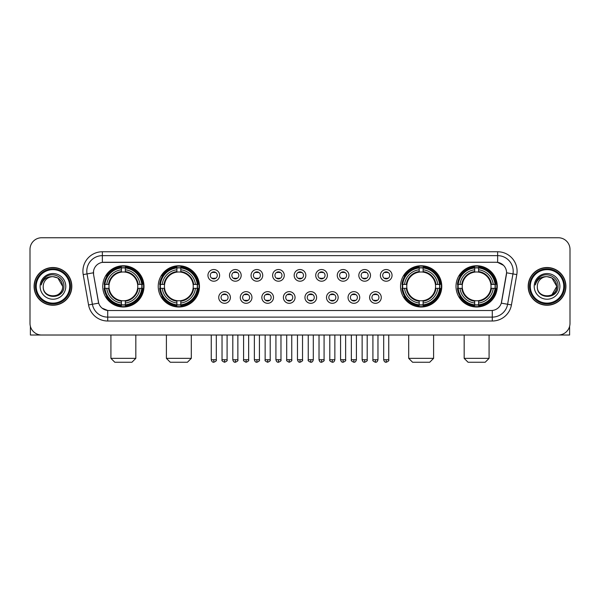 <?xml version="1.0" encoding="UTF-8"?>
<svg xmlns="http://www.w3.org/2000/svg" width="600" height="600" viewBox="0 0 600 600"><rect width="100%" height="100%" fill="white"/><g stroke="black" fill="none" stroke-linecap="round" stroke-linejoin="round"><path stroke-width="0.9" d="M158.227 286.38A20.617 20.617 0 0 0 178.852 307.005A20.617 20.617 0 0 0 199.47 286.38A20.617 20.617 0 0 0 178.852 265.763A20.617 20.617 0 0 0 158.227 286.38M400.53 286.38A20.617 20.617 0 0 0 421.147 307.005A20.617 20.617 0 0 0 441.772 286.38A20.617 20.617 0 0 0 421.147 265.763A20.617 20.617 0 0 0 400.53 286.38M456.007 286.38A20.617 20.617 0 0 0 476.625 307.005A20.617 20.617 0 0 0 497.25 286.38A20.617 20.617 0 0 0 476.625 265.763A20.617 20.617 0 0 0 456.007 286.38M102.75 286.38A20.617 20.617 0 0 0 123.375 307.005A20.617 20.617 0 0 0 143.993 286.38A20.617 20.617 0 0 0 123.375 265.763A20.617 20.617 0 0 0 102.75 286.38M230.4 297.472A5.835 5.835 0 0 1 224.565 303.308A5.835 5.835 0 0 1 218.73 297.472A5.835 5.835 0 0 1 224.565 291.638A5.835 5.835 0 0 1 230.4 297.472M221.062 297.472A3.502 3.502 0 0 0 224.565 300.975A3.502 3.502 0 0 0 228.067 297.472A3.502 3.502 0 0 0 224.565 293.97A3.502 3.502 0 0 0 221.062 297.472M251.955 297.472A5.835 5.835 0 0 1 246.12 303.308A5.835 5.835 0 0 1 240.278 297.472A5.835 5.835 0 0 1 246.12 291.638A5.835 5.835 0 0 1 251.955 297.472M242.618 297.472A3.502 3.502 0 0 0 246.12 300.975A3.502 3.502 0 0 0 249.615 297.472A3.502 3.502 0 0 0 246.12 293.97A3.502 3.502 0 0 0 242.618 297.472M273.502 297.472A5.835 5.835 0 0 1 267.668 303.308A5.835 5.835 0 0 1 261.832 297.472A5.835 5.835 0 0 1 267.668 291.638A5.835 5.835 0 0 1 273.502 297.472M264.165 297.472A3.502 3.502 0 0 0 267.668 300.975A3.502 3.502 0 0 0 271.17 297.472A3.502 3.502 0 0 0 267.668 293.97A3.502 3.502 0 0 0 264.165 297.472M295.058 297.472A5.835 5.835 0 0 1 289.222 303.308A5.835 5.835 0 0 1 283.388 297.472A5.835 5.835 0 0 1 289.222 291.638A5.835 5.835 0 0 1 295.058 297.472M285.72 297.472A3.502 3.502 0 0 0 289.222 300.975A3.502 3.502 0 0 0 292.725 297.472A3.502 3.502 0 0 0 289.222 293.97A3.502 3.502 0 0 0 285.72 297.472M316.612 297.472A5.835 5.835 0 0 1 310.778 303.308A5.835 5.835 0 0 1 304.942 297.472A5.835 5.835 0 0 1 310.778 291.638A5.835 5.835 0 0 1 316.612 297.472M307.275 297.472A3.502 3.502 0 0 0 310.778 300.975A3.502 3.502 0 0 0 314.28 297.472A3.502 3.502 0 0 0 310.778 293.97A3.502 3.502 0 0 0 307.275 297.472M338.168 297.472A5.835 5.835 0 0 1 332.332 303.308A5.835 5.835 0 0 1 326.498 297.472A5.835 5.835 0 0 1 332.332 291.638A5.835 5.835 0 0 1 338.168 297.472M328.83 297.472A3.502 3.502 0 0 0 332.332 300.975A3.502 3.502 0 0 0 335.835 297.472A3.502 3.502 0 0 0 332.332 293.97A3.502 3.502 0 0 0 328.83 297.472M359.722 297.472A5.835 5.835 0 0 1 353.88 303.308A5.835 5.835 0 0 1 348.045 297.472A5.835 5.835 0 0 1 353.88 291.638A5.835 5.835 0 0 1 359.722 297.472M350.385 297.472A3.502 3.502 0 0 0 353.88 300.975A3.502 3.502 0 0 0 357.382 297.472A3.502 3.502 0 0 0 353.88 293.97A3.502 3.502 0 0 0 350.385 297.472M381.27 297.472A5.835 5.835 0 0 1 375.435 303.308A5.835 5.835 0 0 1 369.6 297.472A5.835 5.835 0 0 1 375.435 291.638A5.835 5.835 0 0 1 381.27 297.472M371.933 297.472A3.502 3.502 0 0 0 375.435 300.975A3.502 3.502 0 0 0 378.938 297.472A3.502 3.502 0 0 0 375.435 293.97A3.502 3.502 0 0 0 371.933 297.472M219.623 275.37A5.835 5.835 0 0 1 213.788 281.212A5.835 5.835 0 0 1 207.952 275.37A5.835 5.835 0 0 1 213.788 269.535A5.835 5.835 0 0 1 219.623 275.37M210.285 275.37A3.502 3.502 0 0 0 213.788 278.873A3.502 3.502 0 0 0 217.29 275.37A3.502 3.502 0 0 0 213.788 271.875A3.502 3.502 0 0 0 210.285 275.37M241.178 275.37A5.835 5.835 0 0 1 235.343 281.212A5.835 5.835 0 0 1 229.507 275.37A5.835 5.835 0 0 1 235.343 269.535A5.835 5.835 0 0 1 241.178 275.37M231.84 275.37A3.502 3.502 0 0 0 235.343 278.873A3.502 3.502 0 0 0 238.845 275.37A3.502 3.502 0 0 0 235.343 271.875A3.502 3.502 0 0 0 231.84 275.37M262.733 275.37A5.835 5.835 0 0 1 256.89 281.212A5.835 5.835 0 0 1 251.055 275.37A5.835 5.835 0 0 1 256.89 269.535A5.835 5.835 0 0 1 262.733 275.37M253.395 275.37A3.502 3.502 0 0 0 256.89 278.873A3.502 3.502 0 0 0 260.392 275.37A3.502 3.502 0 0 0 256.89 271.875A3.502 3.502 0 0 0 253.395 275.37M284.28 275.37A5.835 5.835 0 0 1 278.445 281.212A5.835 5.835 0 0 1 272.61 275.37A5.835 5.835 0 0 1 278.445 269.535A5.835 5.835 0 0 1 284.28 275.37M274.942 275.37A3.502 3.502 0 0 0 278.445 278.873A3.502 3.502 0 0 0 281.947 275.37A3.502 3.502 0 0 0 278.445 271.875A3.502 3.502 0 0 0 274.942 275.37M305.835 275.37A5.835 5.835 0 0 1 300 281.212A5.835 5.835 0 0 1 294.165 275.37A5.835 5.835 0 0 1 300 269.535A5.835 5.835 0 0 1 305.835 275.37M296.498 275.37A3.502 3.502 0 0 0 300 278.873A3.502 3.502 0 0 0 303.502 275.37A3.502 3.502 0 0 0 300 271.875A3.502 3.502 0 0 0 296.498 275.37M327.39 275.37A5.835 5.835 0 0 1 321.555 281.212A5.835 5.835 0 0 1 315.72 275.37A5.835 5.835 0 0 1 321.555 269.535A5.835 5.835 0 0 1 327.39 275.37M318.053 275.37A3.502 3.502 0 0 0 321.555 278.873A3.502 3.502 0 0 0 325.058 275.37A3.502 3.502 0 0 0 321.555 271.875A3.502 3.502 0 0 0 318.053 275.37M348.945 275.37A5.835 5.835 0 0 1 343.11 281.212A5.835 5.835 0 0 1 337.267 275.37A5.835 5.835 0 0 1 343.11 269.535A5.835 5.835 0 0 1 348.945 275.37M339.608 275.37A3.502 3.502 0 0 0 343.11 278.873A3.502 3.502 0 0 0 346.605 275.37A3.502 3.502 0 0 0 343.11 271.875A3.502 3.502 0 0 0 339.608 275.37M370.493 275.37A5.835 5.835 0 0 1 364.657 281.212A5.835 5.835 0 0 1 358.822 275.37A5.835 5.835 0 0 1 364.657 269.535A5.835 5.835 0 0 1 370.493 275.37M361.155 275.37A3.502 3.502 0 0 0 364.657 278.873A3.502 3.502 0 0 0 368.16 275.37A3.502 3.502 0 0 0 364.657 271.875A3.502 3.502 0 0 0 361.155 275.37M392.048 275.37A5.835 5.835 0 0 1 386.213 281.212A5.835 5.835 0 0 1 380.377 275.37A5.835 5.835 0 0 1 386.213 269.535A5.835 5.835 0 0 1 392.048 275.37M382.71 275.37A3.502 3.502 0 0 0 386.213 278.873A3.502 3.502 0 0 0 389.715 275.37A3.502 3.502 0 0 0 386.213 271.875A3.502 3.502 0 0 0 382.71 275.37M88.56 304.935L83.205 274.59A19.455 19.455 0 0 1 102.36 251.76L497.64 251.76A19.455 19.455 0 0 1 516.795 274.59L511.44 304.935A19.455 19.455 0 0 1 492.285 321.007L107.715 321.007A19.455 19.455 0 0 1 88.56 304.935L92.385 304.26L87.037 273.915A15.562 15.562 0 0 1 102.36 255.645L497.64 255.645A15.562 15.562 0 0 1 512.963 273.915L507.615 304.26A15.562 15.562 0 0 1 492.285 317.115L107.715 317.115A15.562 15.562 0 0 1 92.385 304.26L98.7 303.142L93.578 274.59A10.508 10.508 0 0 1 103.92 262.26L496.08 262.26A10.508 10.508 0 0 1 506.423 274.59L501.623 301.822A10.508 10.508 0 0 1 491.28 310.507L108.72 310.507A10.508 10.508 0 0 1 98.377 301.822L93.578 274.59L93.532 271.207M104.602 288.33A18.87 18.87 0 0 1 104.602 284.438M457.86 288.33A18.87 18.87 0 0 1 457.86 284.438M402.382 288.33A18.87 18.87 0 0 1 402.382 284.438M160.08 288.33A18.87 18.87 0 0 1 160.08 284.438M34.088 286.38A18.87 18.87 0 0 0 52.957 305.25A18.87 18.87 0 0 0 71.82 286.38A18.87 18.87 0 0 0 52.957 267.517A18.87 18.87 0 0 0 34.088 286.38M528.18 286.38A18.87 18.87 0 0 0 547.043 305.25A18.87 18.87 0 0 0 565.912 286.38A18.87 18.87 0 0 0 547.043 267.517A18.87 18.87 0 0 0 528.18 286.38M102.36 251.76L102.36 262.38L496.08 262.26L497.64 262.38L503.505 265.335M491.28 310.507L108.72 310.507M107.715 321.007L107.715 310.455L102.105 308.16M516.795 274.59L506.588 272.79L501.3 303.142L511.44 304.935M570 249.42A11.67 11.67 0 0 0 558.33 237.75L41.67 237.75A11.67 11.67 0 0 0 30 249.42L30 323.34A11.67 11.67 0 0 0 41.67 335.017L558.33 335.017A11.67 11.67 0 0 0 570 323.34L570 249.42L570 323.34M30 249.42L30 323.34M558.33 237.75L41.67 237.75M41.67 335.017L558.33 335.017M30.39 326.332L30.39 335.017L75.517 335.017M69.683 286.38A16.732 16.732 0 0 0 52.957 269.655A16.732 16.732 0 0 0 36.225 286.38A16.732 16.732 0 0 0 52.957 303.112A16.732 16.732 0 0 0 69.683 286.38M70.463 286.38A17.505 17.505 0 0 0 52.957 268.875A17.505 17.505 0 0 0 35.445 286.38A17.505 17.505 0 0 0 52.957 303.892A17.505 17.505 0 0 0 70.463 286.38M71.625 286.38A18.675 18.675 0 0 0 52.957 267.712A18.675 18.675 0 0 0 34.282 286.38A18.675 18.675 0 0 0 52.957 305.055A18.675 18.675 0 0 0 71.625 286.38M62.677 286.38C62.1 280.478 58.86 277.23 52.957 276.66L57.818 277.957L62.677 286.38L57.818 277.957L52.957 276.66L57.818 277.957L62.677 286.38L57.818 277.957L52.957 276.66L57.818 277.957L62.677 286.38C63.278 298.928 42.63 298.928 43.23 286.38C42.36 299.88 64.365 299.58 63.907 286.38C64.627 277.118 52.492 271.23 45.495 277.2C43.057 279.24 41.625 281.827 41.205 284.97C43.043 279.173 46.957 276.405 52.957 276.66L57.818 277.957L62.677 286.38C63.278 298.928 42.63 298.928 43.23 286.38C42.63 298.928 63.278 298.928 62.677 286.38C63.278 298.928 42.63 298.928 43.23 286.38C42.63 298.928 63.278 298.928 62.677 286.38C63.278 298.928 42.63 298.928 43.23 286.38C42.63 298.928 63.278 298.928 62.677 286.38C63.278 298.928 42.63 298.928 43.23 286.38C42.63 298.928 63.278 298.928 62.677 286.38C63.278 298.928 42.63 298.928 43.23 286.38C42.63 298.928 63.278 298.928 62.677 286.38C63.278 298.928 42.63 298.928 43.23 286.38C42.63 298.928 63.278 298.928 62.677 286.38C63.278 298.928 42.63 298.928 43.23 286.38A9.728 9.728 0 0 1 52.957 276.66L57.818 277.957L62.677 286.38C63.068 293.933 53.363 298.95 47.438 294.397M40.117 286.38A12.84 12.84 0 0 0 52.957 299.22A12.84 12.84 0 0 0 65.79 286.38A12.84 12.84 0 0 0 52.957 273.548A12.84 12.84 0 0 0 40.117 286.38M45.495 277.2L42.623 280.612M42.45 280.942L42.705 280.47L42.45 280.942M131.933 362.25L114.81 362.25L110.925 358.358L135.825 358.358L131.933 362.25M125.317 304.8L125.317 305.58A19.297 19.297 0 0 0 142.567 288.33L141.788 288.33A18.518 18.518 0 0 1 125.317 304.8L125.317 303A16.732 16.732 0 0 0 139.988 288.33L137.632 288.33A14.393 14.393 0 0 0 125.317 272.123L125.317 267.968A18.518 18.518 0 0 1 141.788 284.438L142.567 284.438A19.297 19.297 0 0 0 125.317 267.188L125.317 267.968M104.955 288.33L104.175 288.33A19.297 19.297 0 0 0 121.425 305.58L121.425 304.8A18.518 18.518 0 0 1 104.955 288.33L106.755 288.33A16.732 16.732 0 0 0 121.425 303L121.425 300.645A14.393 14.393 0 0 0 137.632 288.33L138.21 288.33A14.962 14.962 0 0 1 125.317 301.222L125.317 303M121.425 267.968L121.425 267.188A19.297 19.297 0 0 0 104.175 284.438L104.955 284.438A18.518 18.518 0 0 1 121.425 267.968L121.425 269.767A16.732 16.732 0 0 0 106.755 284.438L109.11 284.438A14.393 14.393 0 0 0 121.425 300.645L121.425 301.222A14.962 14.962 0 0 1 108.532 288.33L106.755 288.33M104.993 288.33A18.48 18.48 0 0 1 104.993 284.438M125.317 268.005A18.48 18.48 0 0 0 121.425 268.005M141.75 284.438A18.48 18.48 0 0 1 141.75 288.33M141.788 284.438L139.988 284.438A16.732 16.732 0 0 0 125.317 269.767M139.988 288.33L141.788 288.33M121.425 303L121.425 304.8M137.632 284.438L139.988 284.438M125.317 300.668L125.317 301.222M121.425 300.645A14.393 14.393 0 0 1 109.11 288.33L108.532 288.33M125.317 304.763A18.48 18.48 0 0 1 121.425 304.763M106.755 284.438L104.955 284.438M121.425 272.093L121.425 269.767M125.317 272.123A14.393 14.393 0 0 0 109.11 284.438L108.532 284.438A14.962 14.962 0 0 1 121.425 271.545M125.317 272.1L125.317 271.545A14.962 14.962 0 0 1 138.21 284.438M107.183 275.88L106.08 275.88A20.227 20.227 0 0 1 143.602 286.38A20.227 20.227 0 0 1 106.08 296.888L107.183 296.888M187.41 362.25L170.288 362.25L166.403 358.358L191.303 358.358L187.41 362.25M180.795 304.8L180.795 305.58A19.297 19.297 0 0 0 198.045 288.33L197.265 288.33A18.518 18.518 0 0 1 180.795 304.8L180.795 303A16.732 16.732 0 0 0 195.465 288.33L193.11 288.33A14.393 14.393 0 0 0 180.795 272.123L180.795 267.968A18.518 18.518 0 0 1 197.265 284.438L198.045 284.438A19.297 19.297 0 0 0 180.795 267.188L180.795 267.968M160.433 288.33L159.653 288.33A19.297 19.297 0 0 0 176.903 305.58L176.903 304.8A18.518 18.518 0 0 1 160.433 288.33L162.233 288.33A16.732 16.732 0 0 0 176.903 303L176.903 300.645A14.393 14.393 0 0 0 193.11 288.33L193.688 288.33A14.962 14.962 0 0 1 180.795 301.222L180.795 303M176.903 267.968L176.903 267.188A19.297 19.297 0 0 0 159.653 284.438L160.433 284.438A18.518 18.518 0 0 1 176.903 267.968L176.903 269.767A16.732 16.732 0 0 0 162.233 284.438L164.587 284.438A14.393 14.393 0 0 0 176.903 300.645L176.903 301.222A14.962 14.962 0 0 1 164.01 288.33L162.233 288.33M160.47 288.33A18.48 18.48 0 0 1 160.47 284.438M180.795 268.005A18.48 18.48 0 0 0 176.903 268.005M197.228 284.438A18.48 18.48 0 0 1 197.228 288.33M197.265 284.438L195.465 284.438A16.732 16.732 0 0 0 180.795 269.767M195.465 288.33L197.265 288.33M176.903 303L176.903 304.8M193.11 284.438L195.465 284.438M180.795 300.668L180.795 301.222M176.903 300.645A14.393 14.393 0 0 1 164.587 288.33L164.01 288.33M180.795 304.763A18.48 18.48 0 0 1 176.903 304.763M162.233 284.438L160.433 284.438M176.903 272.093L176.903 269.767M180.795 272.123A14.393 14.393 0 0 0 164.587 284.438L164.01 284.438A14.962 14.962 0 0 1 176.903 271.545M180.795 272.1L180.795 271.545A14.962 14.962 0 0 1 193.688 284.438M162.66 275.88L161.558 275.88A20.227 20.227 0 0 1 199.08 286.38A20.227 20.227 0 0 1 161.558 296.888L162.66 296.888M429.713 362.25L412.59 362.25L408.697 358.358L433.597 358.358L429.713 362.25M423.097 304.8L423.097 305.58A19.297 19.297 0 0 0 440.347 288.33L439.567 288.33A18.518 18.518 0 0 1 423.097 304.8L423.097 303A16.732 16.732 0 0 0 437.768 288.33L435.412 288.33A14.393 14.393 0 0 0 423.097 272.123L423.097 267.968A18.518 18.518 0 0 1 439.567 284.438L440.347 284.438A19.297 19.297 0 0 0 423.097 267.188L423.097 267.968M402.735 288.33L401.955 288.33A19.297 19.297 0 0 0 419.205 305.58L419.205 304.8A18.518 18.518 0 0 1 402.735 288.33L404.535 288.33A16.732 16.732 0 0 0 419.205 303L419.205 300.645A14.393 14.393 0 0 0 435.412 288.33L435.99 288.33A14.962 14.962 0 0 1 423.097 301.222L423.097 303M419.205 267.968L419.205 267.188A19.297 19.297 0 0 0 401.955 284.438L402.735 284.438A18.518 18.518 0 0 1 419.205 267.968L419.205 269.767A16.732 16.732 0 0 0 404.535 284.438L406.89 284.438A14.393 14.393 0 0 0 419.205 300.645L419.205 301.222A14.962 14.962 0 0 1 406.312 288.33L404.535 288.33M402.772 288.33A18.48 18.48 0 0 1 402.772 284.438M423.097 268.005A18.48 18.48 0 0 0 419.205 268.005M439.53 284.438A18.48 18.48 0 0 1 439.53 288.33M439.567 284.438L437.768 284.438A16.732 16.732 0 0 0 423.097 269.767M437.768 288.33L439.567 288.33M419.205 303L419.205 304.8M435.412 284.438L437.768 284.438M423.097 300.668L423.097 301.222M419.205 300.645A14.393 14.393 0 0 1 406.89 288.33L406.312 288.33M423.097 304.763A18.48 18.48 0 0 1 419.205 304.763M404.535 284.438L402.735 284.438M419.205 272.093L419.205 269.767M423.097 272.123A14.393 14.393 0 0 0 406.89 284.438L406.312 284.438A14.962 14.962 0 0 1 419.205 271.545M423.097 272.1L423.097 271.545A14.962 14.962 0 0 1 435.99 284.438M404.963 275.88L403.86 275.88A20.227 20.227 0 0 1 441.382 286.38A20.227 20.227 0 0 1 403.86 296.888L404.963 296.888M485.19 362.25L468.067 362.25L464.175 358.358L489.075 358.358L485.19 362.25M478.575 304.8L478.575 305.58A19.297 19.297 0 0 0 495.825 288.33L495.045 288.33A18.518 18.518 0 0 1 478.575 304.8L478.575 303A16.732 16.732 0 0 0 493.245 288.33L490.89 288.33A14.393 14.393 0 0 0 478.575 272.123L478.575 267.968A18.518 18.518 0 0 1 495.045 284.438L495.825 284.438A19.297 19.297 0 0 0 478.575 267.188L478.575 267.968M458.213 288.33L457.433 288.33A19.297 19.297 0 0 0 474.683 305.58L474.683 304.8A18.518 18.518 0 0 1 458.213 288.33L460.013 288.33A16.732 16.732 0 0 0 474.683 303L474.683 300.645A14.393 14.393 0 0 0 490.89 288.33L491.467 288.33A14.962 14.962 0 0 1 478.575 301.222L478.575 303M474.683 267.968L474.683 267.188A19.297 19.297 0 0 0 457.433 284.438L458.213 284.438A18.518 18.518 0 0 1 474.683 267.968L474.683 269.767A16.732 16.732 0 0 0 460.013 284.438L462.368 284.438A14.393 14.393 0 0 0 474.683 300.645L474.683 301.222A14.962 14.962 0 0 1 461.79 288.33L460.013 288.33M458.25 288.33A18.48 18.48 0 0 1 458.25 284.438M478.575 268.005A18.48 18.48 0 0 0 474.683 268.005M495.007 284.438A18.48 18.48 0 0 1 495.007 288.33M495.045 284.438L493.245 284.438A16.732 16.732 0 0 0 478.575 269.767M493.245 288.33L495.045 288.33M474.683 303L474.683 304.8M490.89 284.438L493.245 284.438M478.575 300.668L478.575 301.222M474.683 300.645A14.393 14.393 0 0 1 462.368 288.33L461.79 288.33M478.575 304.763A18.48 18.48 0 0 1 474.683 304.763M460.013 284.438L458.213 284.438M474.683 272.093L474.683 269.767M478.575 272.123A14.393 14.393 0 0 0 462.368 284.438L461.79 284.438A14.962 14.962 0 0 1 474.683 271.545M478.575 272.1L478.575 271.545A14.962 14.962 0 0 1 491.467 284.438M460.44 275.88L459.338 275.88A20.227 20.227 0 0 1 496.86 286.38A20.227 20.227 0 0 1 459.338 296.888L460.44 296.888M212.618 278.678L212.618 278.123A2.985 2.985 0 0 0 214.958 278.123L214.958 278.678M214.958 272.07L214.958 272.625A2.985 2.985 0 0 0 212.618 272.625L212.618 272.07M234.173 278.678L234.173 278.123A2.985 2.985 0 0 0 236.505 278.123L236.505 278.678M236.505 272.07L236.505 272.625A2.985 2.985 0 0 0 234.173 272.625L234.173 272.07M255.728 278.678L255.728 278.123A2.985 2.985 0 0 0 258.06 278.123L258.06 278.678M258.06 272.07L258.06 272.625A2.985 2.985 0 0 0 255.728 272.625L255.728 272.07M277.282 278.678L277.282 278.123A2.985 2.985 0 0 0 279.615 278.123L279.615 278.678M279.615 272.07L279.615 272.625A2.985 2.985 0 0 0 277.282 272.625L277.282 272.07M298.83 278.678L298.83 278.123A2.985 2.985 0 0 0 301.17 278.123L301.17 278.678M301.17 272.07L301.17 272.625A2.985 2.985 0 0 0 298.83 272.625L298.83 272.07M320.385 278.678L320.385 278.123A2.985 2.985 0 0 0 322.718 278.123L322.718 278.678M322.718 272.07L322.718 272.625A2.985 2.985 0 0 0 320.385 272.625L320.385 272.07M341.94 278.678L341.94 278.123A2.985 2.985 0 0 0 344.272 278.123L344.272 278.678M344.272 272.07L344.272 272.625A2.985 2.985 0 0 0 341.94 272.625L341.94 272.07M363.495 278.678L363.495 278.123A2.985 2.985 0 0 0 365.827 278.123L365.827 278.678M365.827 272.07L365.827 272.625A2.985 2.985 0 0 0 363.495 272.625L363.495 272.07M385.043 278.678L385.043 278.123A2.985 2.985 0 0 0 387.382 278.123L387.382 278.678M387.382 272.07L387.382 272.625A2.985 2.985 0 0 0 385.043 272.625L385.043 272.07M223.395 300.772L223.395 300.218A2.985 2.985 0 0 0 225.728 300.218L225.728 300.772M225.728 294.173L225.728 294.728A2.985 2.985 0 0 0 223.395 294.728L223.395 294.173M244.95 300.772L244.95 300.218A2.985 2.985 0 0 0 247.282 300.218L247.282 300.772M247.282 294.173L247.282 294.728A2.985 2.985 0 0 0 244.95 294.728L244.95 294.173M266.505 300.772L266.505 300.218A2.985 2.985 0 0 0 268.837 300.218L268.837 300.772M268.837 294.173L268.837 294.728A2.985 2.985 0 0 0 266.505 294.728L266.505 294.173M288.053 300.772L288.053 300.218A2.985 2.985 0 0 0 290.392 300.218L290.392 300.772M290.392 294.173L290.392 294.728A2.985 2.985 0 0 0 288.053 294.728L288.053 294.173M309.608 300.772L309.608 300.218A2.985 2.985 0 0 0 311.947 300.218L311.947 300.772M311.947 294.173L311.947 294.728A2.985 2.985 0 0 0 309.608 294.728L309.608 294.173M331.163 300.772L331.163 300.218A2.985 2.985 0 0 0 333.495 300.218L333.495 300.772M333.495 294.173L333.495 294.728A2.985 2.985 0 0 0 331.163 294.728L331.163 294.173M352.718 300.772L352.718 300.218A2.985 2.985 0 0 0 355.05 300.218L355.05 300.772M355.05 294.173L355.05 294.728A2.985 2.985 0 0 0 352.718 294.728L352.718 294.173M374.272 300.772L374.272 300.218A2.985 2.985 0 0 0 376.605 300.218L376.605 300.772M376.605 294.173L376.605 294.728A2.985 2.985 0 0 0 374.272 294.728L374.272 294.173M569.61 326.332L569.61 335.017L524.482 335.017M563.775 286.38A16.732 16.732 0 0 0 547.043 269.655A16.732 16.732 0 0 0 530.317 286.38A16.732 16.732 0 0 0 547.043 303.112A16.732 16.732 0 0 0 563.775 286.38M564.555 286.38A17.505 17.505 0 0 0 547.043 268.875A17.505 17.505 0 0 0 529.537 286.38A17.505 17.505 0 0 0 547.043 303.892A17.505 17.505 0 0 0 564.555 286.38M565.717 286.38A18.675 18.675 0 0 0 547.043 267.712A18.675 18.675 0 0 0 528.375 286.38A18.675 18.675 0 0 0 547.043 305.055A18.675 18.675 0 0 0 565.717 286.38M556.2 283.087L556.77 286.38L551.91 277.957L547.043 276.66L551.91 277.957L556.77 286.38L551.91 277.957L547.043 276.66L551.91 277.957L556.77 286.38L551.91 277.957L547.043 276.66L551.91 277.957L556.77 286.38C557.37 298.928 536.722 298.928 537.322 286.38C536.452 299.88 558.457 299.58 558 286.38C558.72 277.118 546.585 271.23 539.588 277.2C537.15 279.24 535.717 281.827 535.298 284.97C537.135 279.173 541.05 276.405 547.043 276.66L551.91 277.957L556.77 286.38C557.37 298.928 536.722 298.928 537.322 286.38C536.722 298.928 557.37 298.928 556.77 286.38L551.91 294.81L556.77 286.38C557.37 298.928 536.722 298.928 537.322 286.38C536.722 298.928 557.37 298.928 556.77 286.38C557.37 298.928 536.722 298.928 537.322 286.38C536.722 298.928 557.37 298.928 556.77 286.38C557.37 298.928 536.722 298.928 537.322 286.38C536.722 298.928 557.37 298.928 556.77 286.38C557.37 298.928 536.722 298.928 537.322 286.38C536.722 298.928 557.37 298.928 556.77 286.38C557.37 298.928 536.722 298.928 537.322 286.38A9.728 9.728 0 0 1 547.043 276.66L551.91 277.957L556.77 286.38C557.16 293.933 547.455 298.95 541.53 294.397M547.043 276.66C552.952 277.23 556.192 280.478 556.77 286.38M534.21 286.38A12.84 12.84 0 0 0 547.043 299.22A12.84 12.84 0 0 0 559.882 286.38A12.84 12.84 0 0 0 547.043 273.548A12.84 12.84 0 0 0 534.21 286.38M539.588 277.2L536.715 280.612M536.543 280.942L536.798 280.47M497.64 251.76L497.64 262.38M83.205 274.59L87.037 273.915A15.562 15.562 0 0 1 86.797 271.207M87.037 273.915L93.412 272.79M492.285 310.455L492.285 321.007M125.317 300.645A14.393 14.393 0 0 0 137.632 288.33M121.425 304.935A18.652 18.652 0 0 0 125.317 304.935M141.922 288.33A18.652 18.652 0 0 0 141.922 284.438M125.317 267.832A18.652 18.652 0 0 0 121.425 267.832M180.795 300.645A14.393 14.393 0 0 0 193.11 288.33M176.903 304.935A18.652 18.652 0 0 0 180.795 304.935M197.4 288.33A18.652 18.652 0 0 0 197.4 284.438M180.795 267.832A18.652 18.652 0 0 0 176.903 267.832M423.097 300.645A14.393 14.393 0 0 0 435.412 288.33M419.205 304.935A18.652 18.652 0 0 0 423.097 304.935M439.702 288.33A18.652 18.652 0 0 0 439.702 284.438M423.097 267.832A18.652 18.652 0 0 0 419.205 267.832M478.575 300.645A14.393 14.393 0 0 0 490.89 288.33M474.683 304.935A18.652 18.652 0 0 0 478.575 304.935M495.18 288.33A18.652 18.652 0 0 0 495.18 284.438M478.575 267.832A18.652 18.652 0 0 0 474.683 267.832M213.788 359.722L211.26 359.722C211.702 361.522 212.542 362.362 213.788 362.25L213.788 359.722L216.315 359.722L216.315 335.017M235.343 359.722L232.808 359.722C233.25 361.522 234.097 362.362 235.343 362.25L235.343 359.722L237.87 359.722L237.87 335.017M256.89 359.722L254.362 359.722C254.805 361.522 255.653 362.362 256.89 362.25L256.89 359.722L259.425 359.722L259.425 335.017M278.445 359.722L275.918 359.722C276.36 361.522 277.2 362.362 278.445 362.25L278.445 359.722L280.972 359.722L280.972 335.017M300 359.722L297.472 359.722C297.915 361.522 298.755 362.362 300 362.25L300 359.722L302.528 359.722L302.528 335.017M321.555 359.722L319.028 359.722C319.462 361.522 320.31 362.362 321.555 362.25L321.555 359.722L324.082 359.722L324.082 335.017M343.11 359.722L340.575 359.722C341.017 361.522 341.865 362.362 343.11 362.25L343.11 359.722L345.638 359.722L345.638 335.017M364.657 359.722L362.13 359.722C362.572 361.522 363.413 362.362 364.657 362.25L364.657 359.722L367.192 359.722L367.192 335.017M386.213 359.722L383.685 359.722C384.127 361.522 384.967 362.362 386.213 362.25L386.213 359.722L388.74 359.722L388.74 335.017M224.565 359.722L222.038 359.722C221.52 360.525 222.368 361.373 224.565 362.25L224.565 359.722L227.093 359.722L227.093 335.017M246.12 359.722L243.585 359.722C243.075 360.525 243.915 361.373 246.12 362.25L246.12 359.722L248.647 359.722L248.647 335.017M267.668 359.722L265.14 359.722C264.63 360.525 265.47 361.373 267.668 362.25L267.668 359.722L270.202 359.722L270.202 335.017M289.222 359.722L286.695 359.722C286.185 360.525 287.025 361.373 289.222 362.25L289.222 359.722L291.75 359.722L291.75 335.017M310.778 359.722L308.25 359.722C307.733 360.525 308.58 361.373 310.778 362.25L310.778 359.722L313.305 359.722L313.305 335.017M332.332 359.722L329.798 359.722C329.288 360.525 330.127 361.373 332.332 362.25L332.332 359.722L334.86 359.722L334.86 335.017M353.88 359.722L351.353 359.722C350.843 360.525 351.683 361.373 353.88 362.25L353.88 359.722L356.415 359.722L356.415 335.017M375.435 359.722L372.907 359.722C372.397 360.525 373.237 361.373 375.435 362.25L375.435 359.722L377.962 359.722L377.962 335.017M135.825 335.017L135.825 358.358M110.925 335.017L110.925 358.358M191.303 335.017L191.303 358.358M166.403 335.017L166.403 358.358M433.597 335.017L433.597 358.358M408.697 335.017L408.697 358.358M489.075 335.017L489.075 358.358M464.175 335.017L464.175 358.358M211.26 359.722L211.26 335.017M216.315 359.722C216.825 360.525 215.985 361.373 213.788 362.25M232.808 359.722L232.808 335.017M237.87 359.722C238.38 360.525 237.54 361.373 235.343 362.25M254.362 359.722L254.362 335.017M259.425 359.722C259.935 360.525 259.095 361.373 256.89 362.25M275.918 359.722L275.918 335.017M280.972 359.722C281.49 360.525 280.642 361.373 278.445 362.25M297.472 359.722L297.472 335.017M302.528 359.722C303.045 360.525 302.197 361.373 300 362.25M319.028 359.722L319.028 335.017M324.082 359.722C324.593 360.525 323.752 361.373 321.555 362.25M340.575 359.722L340.575 335.017M345.638 359.722C346.147 360.525 345.308 361.373 343.11 362.25M362.13 359.722L362.13 335.017M367.192 359.722C367.702 360.525 366.862 361.373 364.657 362.25M383.685 359.722L383.685 335.017M388.74 359.722C389.257 360.525 388.41 361.373 386.213 362.25M222.038 359.722L222.038 335.017M227.093 359.722C227.603 360.525 226.763 361.373 224.565 362.25M243.585 359.722L243.585 335.017M248.647 359.722C249.157 360.525 248.317 361.373 246.12 362.25M265.14 359.722L265.14 335.017M270.202 359.722C270.712 360.525 269.873 361.373 267.668 362.25M286.695 359.722L286.695 335.017M291.75 359.722C292.267 360.525 291.42 361.373 289.222 362.25M308.25 359.722L308.25 335.017M313.305 359.722C312.862 361.522 312.022 362.362 310.778 362.25M329.798 359.722L329.798 335.017M334.86 359.722C334.418 361.522 333.577 362.362 332.332 362.25M351.353 359.722L351.353 335.017M356.415 359.722C355.972 361.522 355.125 362.362 353.88 362.25M372.907 359.722L372.907 335.017M377.962 359.722C377.528 361.522 376.68 362.362 375.435 362.25"/></g></svg>
